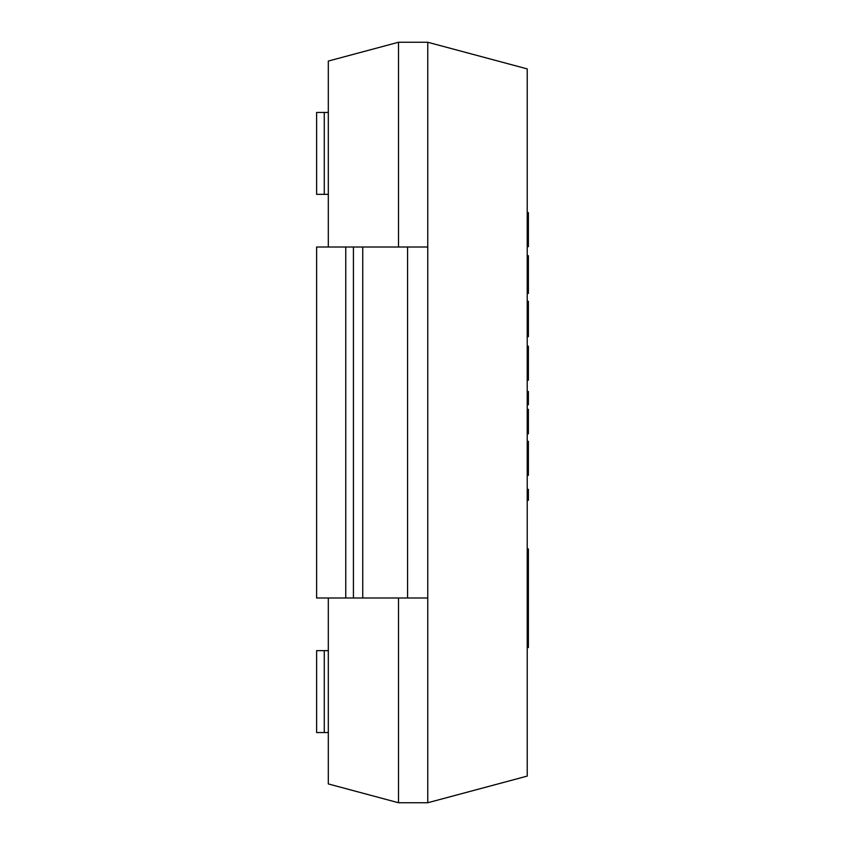 <?xml version="1.0" encoding="UTF-8"?>
<svg xmlns="http://www.w3.org/2000/svg" width="845" height="845" viewBox="0 0 845 845"><rect width="100%" height="100%" fill="white"/><g stroke="black" fill="none" stroke-linecap="round" stroke-linejoin="round"><path stroke-width="1.27" d="M527.217 586.652L528.389 586.652L528.389 647.566L527.217 647.566M527.217 586.018L528.389 586.018L528.389 586.652M527.217 564.988L528.389 564.988L528.389 586.018M527.217 548.912L528.389 548.912L528.389 564.988M527.217 624.064L528.389 624.064M527.217 621.328L528.389 621.328M527.217 489.371L528.389 489.371L528.389 500.314L527.217 500.314M527.217 455.973L528.389 455.973L528.389 475.334L527.217 475.334M527.217 442.78L528.389 442.78L528.389 455.973M527.217 441.354L528.389 441.354L528.389 442.78M527.217 465.236L528.389 465.236M527.217 425.088L528.389 425.088L528.389 433.791L527.217 433.791M527.217 422.162L528.389 422.162L528.389 425.088M527.217 415.782L528.389 415.782L528.389 422.162M527.217 409.371L528.389 409.371L528.389 415.782M527.217 428.183L528.389 428.183M527.217 391.499L528.389 391.499L528.389 404.787L527.217 404.787M527.217 360.815L528.389 360.815L528.389 380.176L527.217 380.176M527.217 347.622L528.389 347.622L528.389 360.815M528.389 346.218L528.389 347.622M527.217 370.078L528.389 370.078M527.217 336.669L528.389 336.669L527.217 336.722M527.217 336.109L528.389 336.669M527.217 332.275L528.389 332.275L528.389 336.109M527.217 323.202L528.389 323.202L528.389 332.275M527.217 306.64L528.389 306.64L528.389 323.202M528.389 301.306L527.217 301.306L528.389 301.306L528.389 306.64M527.217 291.916L528.389 291.916L528.389 293.405L527.217 293.405M527.217 285.737L528.389 285.737L528.389 291.916M527.217 282.177L528.389 282.177L528.389 285.737M527.217 274.562L528.389 274.562L528.389 282.177M527.217 266.935L528.389 266.935L528.389 274.562M527.217 263.387L528.389 263.387L528.389 266.935M527.217 257.207L528.389 257.207L528.389 263.387M527.217 255.718L528.389 255.718L528.389 257.207M527.217 227.252L528.389 227.252L528.389 246.624L527.217 246.624M527.217 214.06L528.389 214.06L528.389 227.252M528.389 212.655L528.389 214.06M527.217 236.515L528.389 236.515M345.753 597.996L345.753 247.004L316.611 247.004L316.611 597.996L427.76 597.996L427.76 42.25L398.513 42.25L398.513 247.004L398.513 42.25L328.314 61.062L328.314 247.004M328.314 597.996L328.314 783.938L398.513 802.75L398.513 597.996L398.513 802.75L427.76 802.75L427.76 597.996L427.76 802.75L527.217 776.101L527.217 68.899L427.76 42.25L427.76 247.004L345.753 247.004M328.314 732.552L316.611 732.552L316.611 650.65L328.314 650.65M328.314 112.448L316.611 112.448L316.611 194.35L328.314 194.35M527.217 644.608L528.389 644.608M527.217 635.556L528.389 635.556M527.217 448.558L528.389 448.558M527.217 353.4L528.389 353.4M527.217 313.379L528.389 313.379M527.217 302.711L528.389 302.711M527.217 293.035L528.389 293.035M527.217 289.455L528.389 289.455M527.217 259.658L528.389 259.658M527.217 256.088L528.389 256.088M527.217 219.837L528.389 219.837M324.279 732.552L324.279 650.65M324.279 112.448L324.279 194.35M407.575 597.996L407.575 247.004M362.748 597.996L362.748 247.004M353.421 597.996L353.421 247.004M527.217 618.371L528.389 618.371M527.217 590.961L528.389 590.961M527.217 346.196L528.389 346.196M527.217 212.634L528.389 212.634"/></g></svg>
